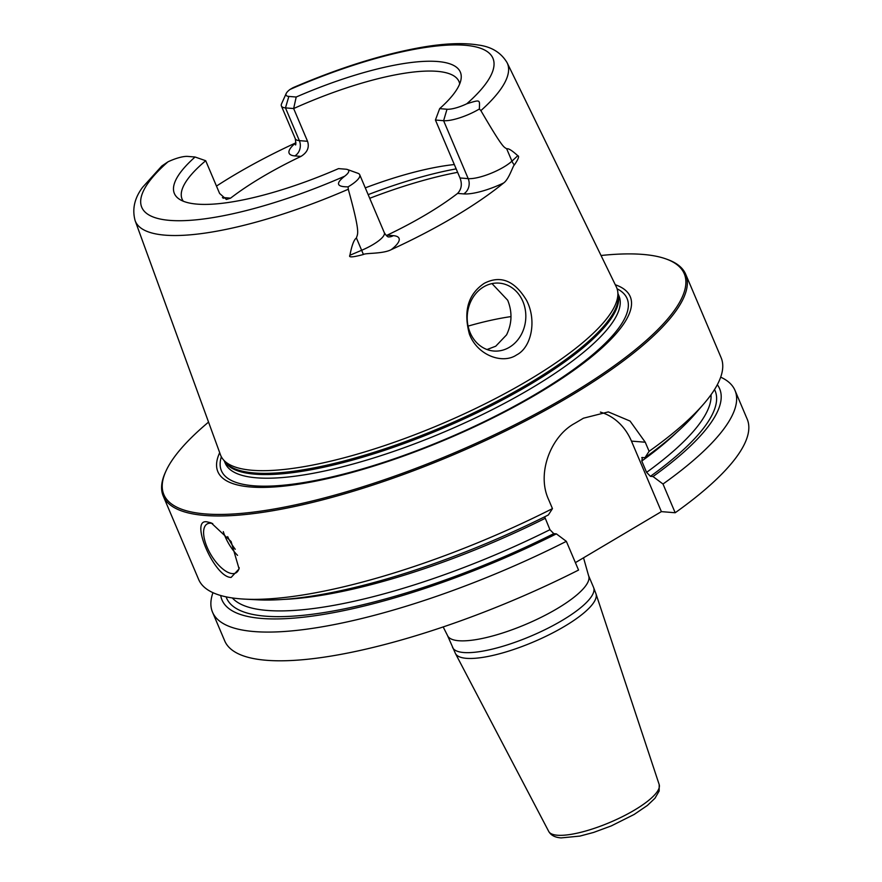 <?xml version="1.0" encoding="UTF-8"?>
<svg xmlns="http://www.w3.org/2000/svg" width="882" height="882" viewBox="0 0 882 882"><rect width="100%" height="100%" fill="white"/><g stroke="black" fill="none" stroke-linecap="round" stroke-linejoin="round"><path stroke-width="1.32" d="M600.399 412.103A56.757 48.797 -85.4 0 1 631.457 441.11L645.249 442.224L630.068 421.067L608.326 411.905L583.454 418.2A283.795 75.367 157 0 1 579.088 420.802A283.795 75.367 157 0 1 574.667 423.404C550.798 436.292 536.41 473.502 548.604 499.554L552.463 508.627A283.795 75.367 157 0 1 244.325 599.11A283.795 75.367 157 0 1 198.637 579.441L163.247 496.07A283.795 75.367 157 0 1 165.232 472.675L165.849 471.319A282.659 75.058 157 0 1 208.549 422.103M165.849 471.319A282.659 75.058 157 0 0 281.016 507.767A282.659 75.058 157 0 0 567.931 395.82A282.659 75.058 -23 0 0 666.097 258.966L667.498 259.473A283.795 75.367 -23 0 1 685.711 274.291A283.795 75.367 -23 0 1 568.934 396.878A283.795 75.367 157 0 1 163.247 496.07M231.128 577.412C214.238 577.743 188.461 517.017 207.612 522.001L211.195 522.883L231.095 541.526L239.099 568.89L231.128 577.412M239.22 567.699A28.378 12.381 59.3 0 1 236.045 572.815A28.378 12.381 59.3 0 1 232.264 573.598A28.378 12.381 -120.7 0 1 208.88 551.007A28.378 12.381 -120.7 0 1 207.094 523.996A28.378 12.381 -120.7 0 1 210.875 523.224A28.378 12.381 59.3 0 1 212.716 523.555M223.311 531.614A28.378 12.381 -120.7 0 0 237.545 555.351M227.666 536.631A26.68 11.631 -120.7 0 0 235.262 549.277M220.72 595.515A270.3 71.784 -23 0 0 556.366 533.864L566.354 541.35L578.548 570.07A283.795 75.367 157 0 1 224.712 640.883L212.518 612.163A283.795 75.367 157 0 1 212.948 592.682M720.682 377.154A283.795 75.367 157 0 1 734.993 390.384L747.186 419.115A283.795 75.367 157 0 1 675.182 512.751L661.39 511.626L575.384 562.639M566.354 541.35A283.795 75.367 157 0 1 212.518 612.163M734.993 390.384A283.795 75.367 157 0 1 662.999 484.02L675.182 512.751M645.249 442.224L649.108 451.308L644.996 457.648L641.732 457.604M685.711 274.291L721.112 357.673A283.795 75.367 157 0 1 703.505 404.199A283.795 75.367 157 0 1 649.108 451.308M662.999 484.02L653.011 476.545A270.3 71.784 -23 0 0 717.32 384.717M631.457 441.11L661.39 511.626M642.405 457.438L641.776 461.032A261.094 69.336 -23 0 0 676.362 432.731M653.011 476.545L650.42 476.324L646.583 472.366L641.776 461.032M556.366 533.864L553.775 533.654L549.938 529.696L544.668 516.808M244.325 599.11L257.511 599.815A270.3 71.784 157 0 0 548.35 514.967L552.463 508.627M703.505 404.199L694.862 414.176A270.3 71.784 157 0 1 644.996 457.648M666.097 258.966A282.659 75.058 -23 0 0 601.028 255.504M615.283 284.754A223.995 59.48 -23 0 1 538.064 393.405A223.995 59.48 157 0 1 310.067 482.233A223.995 59.48 157 0 1 219.695 452.664M528.153 380.44A215.021 57.098 157 0 1 222.97 459.246A215.021 57.098 157 0 1 220.489 454.858L135.133 220.654A202.077 53.659 157 0 0 348.28 189.255C360.992 235.141 357.486 233.344 356.427 238.008C354.002 239.551 351.83 245.306 349.911 255.262C348.269 257.621 352.767 257.357 363.428 254.49C365.523 252.858 382.865 254.038 391.211 249.661A205.804 54.651 157 0 0 454.186 216.862A205.804 54.651 157 0 0 503.666 182.96C509.112 179.156 513.048 165.364 514.36 164.967A11.356 8.842 47 0 1 511.935 161.152L506.72 148.871C503.82 146.555 504.008 150.315 480.877 110.614A202.077 53.659 -23 0 0 507.128 62.754L616.309 286.848A215.021 57.098 -23 0 1 617.742 291.677A215.021 57.098 -23 0 1 528.153 380.44M484.24 283.331C500.502 274.941 514.592 280.575 526.521 300.266C537.105 320.552 531.383 347.53 516.609 354.917C503.005 364.354 477.636 355.854 469.411 334.135C463.226 311.048 468.166 294.114 484.24 283.331M216.476 186.091A204.381 54.276 157 0 1 234.711 174.768A204.381 54.276 157 0 1 295.713 142.895L295.944 142.796M386.316 235.549L387.22 235.152A150.414 39.944 -23 0 0 425.995 214.58A150.414 39.944 157 0 0 457.593 193.412L463.689 193.908A11.356 9.757 94.6 0 0 468.199 178.627L443.613 120.702L435.432 120.029L460.018 177.966L468.199 178.627A27.695 7.354 -23 0 0 511.935 161.152L517.778 155.706C511.902 150.381 508.219 148.099 506.72 148.871M517.778 155.706C519.509 156.07 518.362 159.157 514.36 164.967M470.161 332.712A34.056 29.282 -85.4 0 1 472.421 298.392A34.056 29.282 -85.4 0 1 499.267 283.133A34.056 29.282 -85.4 0 1 522.872 301.446A34.056 29.282 -85.4 0 1 520.612 335.766A34.056 29.282 -85.4 0 1 493.766 351.025A34.056 29.282 -85.4 0 1 470.161 332.712M486.996 349.526L495.75 346.207L506.566 334.862C512.056 323.54 512.42 311.985 507.679 300.222L491.991 283.596M365.291 187.855A150.414 39.944 157 0 1 454.318 164.548M183.269 201.206A150.414 39.944 157 0 1 182.111 199.145A150.414 39.944 157 0 1 205.704 160.722L219.607 193.456L226.398 199.475L230.577 198.152A150.414 39.944 -23 0 1 262.175 176.995A150.414 39.944 157 0 1 300.949 156.412L294.853 155.916A39.051 10.375 157 0 1 295.713 142.895M435.432 120.029L439.655 108.64A155.331 41.245 157 0 0 461.088 78.939A155.331 41.245 157 0 0 296.198 97.02L293.651 108.552L307.553 141.296C309.538 147.426 307.344 152.465 300.949 156.412M296.198 97.02L288.844 96.425L285.47 107.891L293.651 108.552A150.414 39.944 157 0 1 459.026 81.607A150.414 39.944 157 0 1 459.698 83.867M457.593 193.412C461.518 189.266 462.322 184.118 460.018 177.966M205.704 160.722L195.065 157.007A155.331 41.245 157 0 0 178.759 198.781A155.331 41.245 157 0 0 338.523 168.616L345.865 169.212A19.183 5.094 157 0 1 347.453 169.52A19.183 5.094 157 0 1 344.73 176.18C335.425 183.379 336.549 186.929 348.114 186.841A27.695 7.354 157 0 0 359.724 174.757L384.309 232.683A27.695 7.354 157 0 1 361.642 250.29L349.911 255.262M347.453 169.52L357.949 173.302A27.695 7.354 157 0 1 359.724 174.757M348.28 189.255L348.114 186.841M439.655 108.64L446.998 109.236A19.183 5.094 -23 0 0 466.787 103.778C481.054 99.346 479.588 99.644 479.367 108.993L480.877 110.614M507.128 62.754C501.119 52.611 491.483 46.702 478.231 45.015C463.326 42.612 444.517 43.372 421.783 47.308C382.601 54.232 339.669 67.705 293 87.704L289.98 89.468A19.183 5.094 157 0 0 286.176 93.536L281.601 103.712A27.695 7.354 157 0 0 281.402 105.994L295.305 138.739A27.695 7.354 157 0 0 299.362 140.635A11.356 9.757 -85.4 0 1 294.853 155.916M195.065 157.007L187.723 156.412A19.183 5.094 -23 0 0 167.933 161.858L161.814 166.003L142.663 187.227C134.505 198.042 131.991 209.177 135.133 220.654M446.998 109.236L443.613 120.702A27.695 7.354 -23 0 0 479.367 108.993M288.844 96.425A19.183 5.094 157 0 1 286.176 93.536M307.553 141.296L299.362 140.635L285.47 107.891A27.695 7.354 157 0 1 281.402 105.994M468.077 326.108A150.414 39.944 157 0 1 510.987 316.605M583.531 557.81L588.559 575.615A76.624 20.352 -23 0 1 542.165 616.805A76.624 20.352 -23 0 1 458.717 640.729A76.624 20.352 157 0 1 447.494 635.492L455.443 653.518A76.359 20.275 157 0 0 466.446 658.336A76.359 20.275 -23 0 0 548.88 634.853A76.359 20.275 -23 0 0 595.989 593.851L593.564 587.412A76.624 20.352 -23 0 1 547.171 628.601A76.624 20.352 -23 0 1 463.723 652.526A76.624 20.352 157 0 1 452.499 647.289M455.443 653.518L548.736 831.45A60.009 15.931 157 0 0 557.38 835.232A60.009 15.931 -23 0 0 622.163 816.787A60.009 15.931 -23 0 0 659.185 784.561L595.989 593.851M714.541 389.524A265.35 70.461 157 0 1 650.42 476.324M553.775 533.654A265.35 70.461 157 0 1 226.112 596.849M646.583 472.366A261.094 69.336 -23 0 0 711.024 394.75M232.319 597.952A261.094 69.336 -23 0 0 549.938 529.696M283.717 599.396A261.094 69.336 -23 0 0 545.131 518.362M617.091 288.8A220.346 58.51 -23 0 1 536.399 393.714A220.346 58.51 157 0 1 317.696 480.017A220.346 58.51 157 0 1 221.349 456.777M224.237 460.845L225.252 463.215A213.885 56.801 157 0 0 530.997 388.455A213.885 56.801 -23 0 0 619.01 296.065L618.006 293.706M618.05 294.07A213.885 56.801 -23 0 1 529.454 384.817A213.885 56.801 157 0 1 224.48 461.132M222.97 459.246L225.153 461.981A214.072 56.845 157 0 0 528.991 383.527A214.072 56.845 -23 0 0 618.194 295.139L617.742 291.677M387.22 235.152L393.317 235.648A39.051 10.375 157 0 1 391.211 249.661M463.689 193.908A39.051 10.375 -23 0 0 503.666 182.96M369.723 198.296A178.792 47.485 157 0 1 457.626 172.343M368.169 194.635A175.959 46.724 157 0 1 456.159 168.881M356.427 238.008L363.428 254.49M388.488 236.916A11.356 9.757 94.6 0 0 393.317 235.648M466.787 103.778A190.744 50.649 -23 0 0 464.979 45.258A190.744 50.649 -23 0 0 289.98 89.468M167.933 161.858A190.744 50.649 -23 0 0 169.73 220.379A190.744 50.649 -23 0 0 344.73 176.18M230.577 198.152L224.48 197.656A39.051 10.375 -23 0 0 222.396 197.59M224.48 197.656A11.356 9.757 -85.4 0 1 223.245 198.274M443.183 626.937L447.494 635.492M588.559 575.615L593.564 587.412M548.736 831.45C550.93 835.32 555.065 837.47 561.128 837.9L579.904 836.092L593.608 832.432L611.314 825.894L634.125 814.472L647.432 805.42L655.006 798.21L659.174 791L659.185 784.561M384.309 232.683C386.162 235.56 387.606 236.982 388.631 236.96L388.124 236.894M295.382 144.813C295.955 145.464 295.933 143.435 295.305 138.739"/></g></svg>
